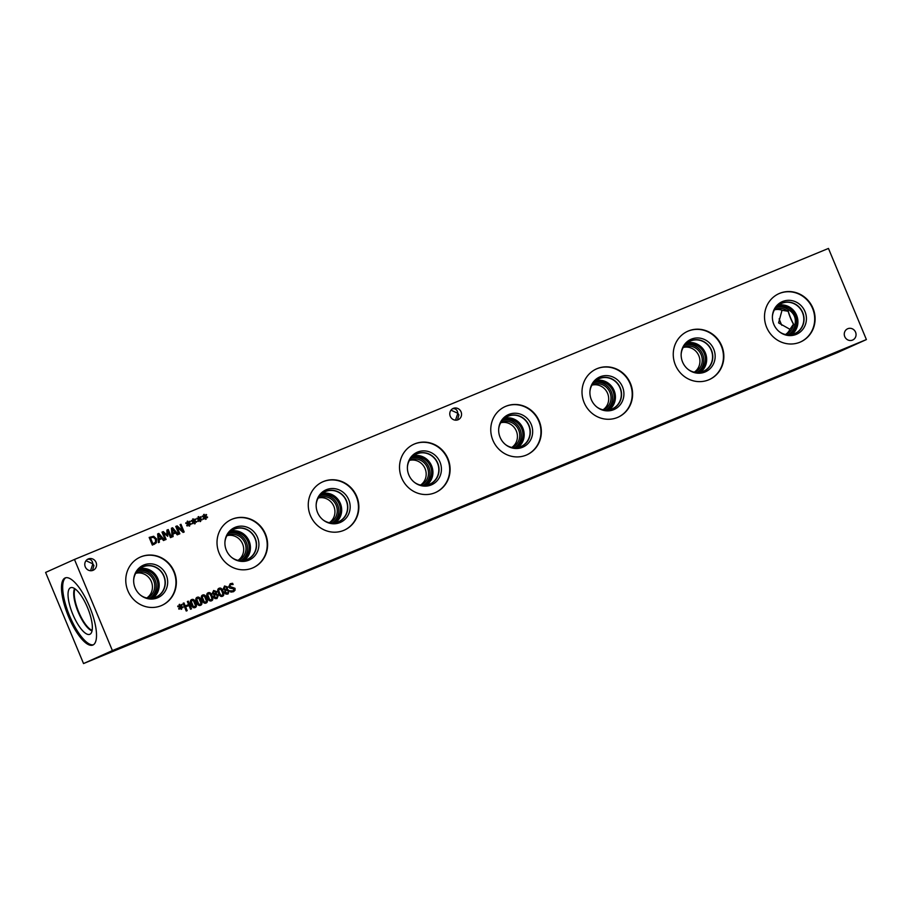 <?xml version="1.0" encoding="UTF-8"?>
<svg xmlns="http://www.w3.org/2000/svg" width="912" height="912" viewBox="0 0 912 912"><rect width="100%" height="100%" fill="white"/><g stroke="black" fill="none" stroke-linecap="round" stroke-linejoin="round"><path stroke-width="1.37" d="M224.899 586.747L224.147 588.4L225.31 589.243L226.564 589.289L226.643 587.442L224.899 586.747L224.17 588.4L225.31 589.243M225.332 589.232L226.564 589.289M226.985 590.269L225.686 590.246L225.538 592.23L227.635 593.256L228.388 591.238L226.985 590.269M225.709 590.235L225.56 592.23L227.612 593.267M229.334 590.737L227.92 594.043L225.914 594.088L224.603 592.709L225.002 590.178L223.235 588.913L224.591 585.983L227.601 587.032L227.225 589.323L229.357 590.725L228.034 593.986M224.489 586.028L227.578 587.043L227.236 589.346L229.357 590.725M219.484 589.118L218.732 590.372L219.45 592.823L220.67 595.046L222.106 595.422L222.847 594.168L222.129 591.706L220.886 589.471L219.439 589.129M219.461 589.118L218.709 590.383L219.439 592.834L220.647 595.046L222.083 595.422M219.131 588.263L219.108 588.263C220.681 587.613 222.015 588.628 223.109 591.307C224.249 594.02 224.033 595.673 222.448 596.277C220.886 596.938 219.553 595.924 218.458 593.233C217.307 590.52 217.535 588.856 219.131 588.263C220.704 587.602 222.038 588.616 223.121 591.307C224.272 594.008 224.056 595.673 222.46 596.277L222.551 596.231M188.317 601.145L191.52 608.84L190.551 609.25L188.989 605.477L185.626 606.868L187.188 610.63L186.219 611.029L183.016 603.334L183.985 602.935L185.25 605.956L188.602 604.565L187.348 601.555L188.317 601.145L191.497 608.851M187.348 601.555L188.294 601.156M188.602 604.565L185.227 605.967L183.973 602.946L183.016 603.334M185.626 606.868L187.177 610.641M182.149 604.85L180.838 606.628L183.038 606.97L182.959 607.677L180.884 607.21L181.705 609.079L181.089 609.33L180.337 607.438L179.208 609.227L178.649 608.794L179.938 607.004L177.76 606.651L177.851 605.956L179.915 606.423L179.094 604.553L179.71 604.303L180.451 606.195L181.591 604.417L182.149 604.85L180.838 606.628L183.016 606.982L182.936 607.666M180.451 606.195L179.71 604.303M179.094 604.553L179.687 604.303M179.915 606.423L177.851 605.967M180.337 607.438L179.197 609.216M180.884 607.21L181.682 609.091M192.067 604.12L191.326 601.681L192.079 600.415L191.349 601.669L193.276 606.343L194.723 606.719L195.453 605.465L193.492 600.769L192.022 600.438M192.044 604.132L193.264 606.343L194.701 606.719M191.714 599.56L191.714 599.56C193.298 598.91 194.632 599.925 195.715 602.604C196.867 605.317 196.639 606.97 195.054 607.574C193.504 608.236 192.158 607.232 191.075 604.531C189.924 601.817 190.141 600.153 191.737 599.56C193.31 598.899 194.644 599.914 195.738 602.604C196.878 605.306 196.661 606.97 195.077 607.574L195.168 607.529M197.539 601.863L196.798 599.423L197.551 598.158L196.821 599.412L198.759 604.075L200.195 604.451L200.936 603.197L198.976 598.511L197.505 598.181M197.528 601.874L198.736 604.086L200.173 604.462M197.22 597.292L197.197 597.303C198.793 596.642 200.127 597.656 201.21 600.335C202.361 603.049 202.145 604.702 200.549 605.306C198.976 605.978 197.642 604.964 196.547 602.273C195.396 599.549 195.624 597.896 197.22 597.292L197.197 597.303C198.77 596.653 200.104 597.668 201.199 600.347C202.339 603.06 202.122 604.713 200.537 605.317M202.304 597.155L203.034 595.901L202.304 597.155L204.231 601.817L205.679 602.194L206.408 600.94L204.448 596.243L202.977 595.924M202.282 597.166L204.22 601.829L205.656 602.205M202.692 595.034L202.669 595.046C204.265 594.385 205.599 595.399 206.693 598.078C207.833 600.791 207.617 602.444 206.032 603.049C204.459 603.721 203.114 602.707 202.031 600.016C200.879 597.292 201.096 595.639 202.692 595.034L202.669 595.046C204.254 594.396 205.588 595.411 206.671 598.09C207.822 600.803 207.594 602.456 206.009 603.06M211.174 596.231L209.931 593.986L208.483 593.655L207.776 594.898L209.714 599.56L211.185 599.925L211.892 598.682L211.174 596.231M208.472 593.655L207.754 594.898L208.483 597.349L209.692 599.572L211.128 599.948M208.073 592.823L208.153 592.789C209.726 592.127 211.06 593.142 212.154 595.832C213.294 598.534 213.077 600.199 211.493 600.803M208.175 592.777C209.749 592.127 211.082 593.142 212.165 595.821C213.317 598.534 213.1 600.187 211.504 600.791C209.931 601.464 208.597 600.449 207.503 597.748C206.351 595.034 206.579 593.381 208.175 592.777L208.084 592.811M213.214 592.914L213.932 591.272L213.214 592.914L215.608 593.803L215.688 591.968L213.875 591.295M213.191 592.925L215.608 593.803M216.03 594.795L214.73 594.761L214.582 596.756L216.657 597.782L217.432 595.764L216.03 594.795M214.753 594.749L214.605 596.744L216.657 597.782M216.304 593.86L218.401 595.251L216.988 598.546L214.958 598.603L213.647 597.223L214.046 594.704L212.279 593.438L213.636 590.497L216.646 591.557L216.281 593.872L218.378 595.251L216.965 598.557M213.636 590.497L216.623 591.569L216.269 593.837M230.645 584.569L229.642 586.405L235.011 588.331L235.034 590.246L233.415 591.728L230.793 592.105L230.257 590.816L233.084 590.828L234.088 588.901L229.744 588.115L228.695 586.918L230.234 583.703L232.617 583.304L233.119 584.524L230.588 584.592M230.668 584.558L229.664 586.393L235.034 588.32L235.057 590.235L233.586 591.649M232.617 583.304L233.096 584.535M230.212 583.714L232.594 583.315M230.257 590.816L232.982 590.873M112.404 650.587L866.4 339.572L828.461 248.44L74.465 559.455L112.404 650.587L83.539 663.56L837.535 352.545L866.4 339.572M201.153 517.127L199.842 518.917L202.042 519.259L201.962 519.954L199.888 519.498L200.708 521.356L200.093 521.618L199.34 519.715L198.212 521.504L197.653 521.071L198.941 519.281L196.764 518.928L196.855 518.233L198.919 518.7L198.098 516.83L198.713 516.58L199.454 518.483L200.606 516.694L201.153 517.127L199.842 518.917L202.019 519.259L201.94 519.954M189.639 521.231L190.186 521.653L188.887 523.431L191.087 523.773L191.007 524.468L188.932 524.012L189.753 525.882L189.137 526.133L188.385 524.24L187.256 526.019L186.698 525.586L187.986 523.807L185.809 523.454L185.9 522.747L187.963 523.214L187.142 521.356L187.758 521.094L188.499 522.998L189.65 521.208L190.198 521.653L188.887 523.431L191.064 523.784L190.984 524.468M168.253 529.541L171.456 537.236L170.487 537.647L167.728 531.012L167.694 536.313L163.339 532.825L166.098 539.448L165.197 539.824L161.994 532.129L163.316 531.582L166.919 535.116L166.907 530.1L168.253 529.541L171.433 537.248M159.372 542.23L158.392 542.629L157.651 533.919L158.836 533.429L164.502 540.109L163.476 540.531L161.926 538.65L159.133 539.801L159.372 542.23L159.121 539.813M149.158 537.419L153.672 536.279L156.522 538.901L156.374 542.743L152.361 545.114L149.158 537.419L153.695 536.267L156.499 538.912L156.351 542.754L154.025 544.43M173.132 536.552L172.151 536.951L171.41 528.242L172.596 527.752L178.262 534.432L177.236 534.854L175.685 532.973L172.892 534.124L173.132 536.552L172.881 534.136M180.074 524.674L180.952 524.309L184.178 531.992L183.095 532.437L177.099 527.136L179.858 533.771L178.957 534.147L175.754 526.452L177.133 525.882L182.605 530.761L180.074 524.674L180.975 524.297L184.156 532.004M195.111 518.974L195.658 519.395L194.37 521.174L196.559 521.516L196.479 522.211L194.416 521.755L195.225 523.625L194.609 523.876L193.857 521.983L192.74 523.762L192.181 523.328L193.469 521.539L191.292 521.197L191.372 520.49L193.447 520.957L192.626 519.088L193.241 518.837L193.982 520.741L195.122 518.951L195.681 519.384L194.37 521.174L196.547 521.527L196.468 522.211M205.348 516.648L207.514 516.99L207.434 517.697L205.371 517.229L206.18 519.099L205.565 519.35L204.812 517.457L203.695 519.247L203.137 518.814L204.425 517.024L202.247 516.671L202.327 515.975L204.402 516.443L203.581 514.573L204.197 514.322L204.938 516.215L206.078 514.436L206.636 514.87L205.325 516.648L207.503 517.001L207.423 517.685M461.062 411.848A6.167 5.837 -114.2 0 1 458.189 419.702A6.167 5.837 -114.2 0 1 450.266 416.305A6.167 5.837 -114.2 0 1 453.139 408.451A6.167 5.837 -114.2 0 1 461.062 411.848M96.068 562.408A6.167 5.837 -114.2 0 1 93.195 570.251A6.167 5.837 -114.2 0 1 85.272 566.865A6.167 5.837 -114.2 0 1 88.145 559.01A6.167 5.837 -114.2 0 1 96.068 562.408M855.559 332.173A6.167 5.837 -114.2 0 1 852.686 340.028A6.167 5.837 -114.2 0 1 844.763 336.631A6.167 5.837 -114.2 0 1 847.636 328.776A6.167 5.837 -114.2 0 1 855.559 332.173M812.968 308.222A26.459 25.057 -114.2 0 1 800.656 341.909A26.459 25.057 -114.2 0 1 766.639 327.328A26.459 25.057 -114.2 0 1 778.951 293.641A26.459 25.057 -114.2 0 1 812.968 308.222M721.723 345.853A26.459 25.057 -114.2 0 1 709.399 379.54A26.459 25.057 -114.2 0 1 675.382 364.971A26.459 25.057 -114.2 0 1 687.705 331.284A26.459 25.057 -114.2 0 1 721.723 345.853M630.477 383.496A26.459 25.057 -114.2 0 1 618.154 417.183A26.459 25.057 -114.2 0 1 584.136 402.614A26.459 25.057 -114.2 0 1 596.459 368.927A26.459 25.057 -114.2 0 1 630.477 383.496M539.22 421.139A26.459 25.057 -114.2 0 1 526.908 454.826A26.459 25.057 -114.2 0 1 492.89 440.245A26.459 25.057 -114.2 0 1 505.202 406.558A26.459 25.057 -114.2 0 1 539.22 421.139M447.974 458.77A26.459 25.057 -114.2 0 1 435.662 492.457A26.459 25.057 -114.2 0 1 401.645 477.888A26.459 25.057 -114.2 0 1 413.957 444.201A26.459 25.057 -114.2 0 1 447.974 458.77M356.729 496.413A26.459 25.057 -114.2 0 1 344.405 530.1A26.459 25.057 -114.2 0 1 310.388 515.519A26.459 25.057 -114.2 0 1 322.711 481.844A26.459 25.057 -114.2 0 1 356.729 496.413M265.483 534.056A26.459 25.057 -114.2 0 1 253.16 567.731A26.459 25.057 -114.2 0 1 219.142 553.162A26.459 25.057 -114.2 0 1 231.466 519.475A26.459 25.057 -114.2 0 1 265.483 534.056M174.226 571.687A26.459 25.057 -114.2 0 1 161.914 605.374A26.459 25.057 -114.2 0 1 127.897 590.805A26.459 25.057 -114.2 0 1 140.22 557.118A26.459 25.057 -114.2 0 1 174.226 571.687M199.454 518.483L198.702 516.591L198.098 516.83M198.919 518.7L196.855 518.244M199.34 519.715L198.212 521.493M199.888 519.498L200.686 521.368M188.499 522.998L187.735 521.105L187.142 521.356M187.963 523.214L185.9 522.758M188.385 524.24L187.256 526.019M188.932 524.012L189.73 525.893M166.907 530.1L168.23 529.553M166.919 535.116L163.294 531.593L161.994 532.129M163.339 532.825L166.087 539.459M167.728 531.012L167.683 536.313M158.654 534.728L159.019 538.832L161.299 537.886L159.019 538.832L158.631 534.74L161.299 537.886M158.836 533.429L164.479 540.121M157.651 533.919L158.825 533.44M153.364 537.271L150.48 537.92L152.942 543.837L155.507 542.184L155.507 539.3L153.364 537.271M150.48 537.92L152.942 543.837M152.965 543.826L153.683 543.529M172.414 529.051L172.778 533.155L175.036 532.22L172.414 529.051L172.778 533.155M172.801 533.144L175.058 532.209M171.41 528.242L172.585 527.763L178.239 534.443M182.605 530.761L177.133 525.882M175.754 526.452L177.11 525.893M177.099 527.136L179.846 533.782M193.982 520.741L193.241 518.837M192.626 519.088L193.219 518.848M193.447 520.957L191.372 520.501M193.857 521.983L192.728 523.762M194.416 521.755L195.214 523.625M206.066 514.448L206.614 514.881L205.325 516.648M204.938 516.215L204.174 514.322L203.581 514.573M204.402 516.443L202.327 515.987M204.812 517.457L203.684 519.236M205.371 517.229L206.169 519.11M455.521 420.181L457.847 413.296L458.907 414.971L457.448 419.965M480.772 498.75L491.864 494.156L480.772 498.75M452.443 408.827C454.712 408.302 456.353 409.135 457.391 411.323L457.847 413.296L450.995 410.161M90.527 570.73L92.864 563.844L93.913 565.531L92.454 570.524M115.778 649.31L126.871 644.716L115.778 649.31M87.461 559.375C89.718 558.862 91.36 559.694 92.397 561.883L92.864 563.844L86.002 560.709M823.319 358.291L834.412 353.696L823.319 358.291M778.757 293.732A26.459 25.057 -114.2 0 1 812.569 308.393A26.459 25.057 -114.2 0 1 800.451 341.989M804.988 311.528A17.795 16.849 -114.2 0 1 801.055 331.284A17.795 16.849 -114.2 0 1 781.63 333.302A17.795 16.849 -114.2 0 1 773.821 324.376A17.795 16.849 -114.2 0 1 772.76 313.591A17.795 16.849 -114.2 0 1 787.672 300.344A17.795 16.849 -114.2 0 1 804.988 311.528M772.681 314.024A16.633 15.755 -114.2 0 1 781.322 303.354A16.633 15.755 -114.2 0 1 802.697 312.52A16.633 15.755 -114.2 0 1 794.956 333.689A16.633 15.755 -114.2 0 1 781.242 333.074M781.322 303.354A16.633 15.755 -114.2 0 1 802.697 312.52A16.633 15.755 -114.2 0 1 794.956 333.689M779.201 331.626A16.45 15.584 65.8 0 0 794.831 333.553A16.45 15.584 65.8 0 0 802.298 312.155A16.45 15.584 65.8 0 0 781.333 303.536A16.45 15.584 65.8 0 0 772.407 316.51M687.511 331.375A26.459 25.057 -114.2 0 1 721.324 346.036A26.459 25.057 -114.2 0 1 709.205 379.631M713.731 349.171A17.795 16.849 -114.2 0 1 709.81 368.915A17.795 16.849 -114.2 0 1 690.373 370.933A17.795 16.849 -114.2 0 1 682.575 362.018A17.795 16.849 -114.2 0 1 681.515 351.223A17.795 16.849 -114.2 0 1 696.426 337.987A17.795 16.849 -114.2 0 1 713.731 349.171M681.435 351.667A16.633 15.755 -114.2 0 1 690.076 340.997A16.633 15.755 -114.2 0 1 711.451 350.151A16.633 15.755 -114.2 0 1 703.711 371.321A16.633 15.755 -114.2 0 1 689.996 370.717M690.065 340.997A16.633 15.755 -114.2 0 1 711.451 350.151A16.633 15.755 -114.2 0 1 703.711 371.332M687.956 369.269A16.45 15.584 65.8 0 0 703.585 371.195A16.45 15.584 65.8 0 0 711.052 349.798A16.45 15.584 65.8 0 0 690.088 341.179A16.45 15.584 65.8 0 0 681.161 354.152M596.254 369.018A26.459 25.057 -114.2 0 1 630.078 383.678A26.459 25.057 -114.2 0 1 617.96 417.274M622.486 386.802A17.795 16.849 -114.2 0 1 618.564 406.558A17.795 16.849 -114.2 0 1 599.127 408.576A17.795 16.849 -114.2 0 1 591.329 399.661A17.795 16.849 -114.2 0 1 590.269 388.865A17.795 16.849 -114.2 0 1 605.18 375.63A17.795 16.849 -114.2 0 1 622.486 386.802M590.178 389.299A16.633 15.755 -114.2 0 1 598.819 378.628A16.633 15.755 -114.2 0 1 620.206 387.794A16.633 15.755 -114.2 0 1 612.465 408.964A16.633 15.755 -114.2 0 1 598.751 408.348M598.819 378.64A16.633 15.755 -114.2 0 1 620.194 387.794A16.633 15.755 -114.2 0 1 612.465 408.964M596.71 406.9A16.45 15.584 65.8 0 0 612.328 408.827A16.45 15.584 65.8 0 0 619.795 387.429A16.45 15.584 65.8 0 0 598.842 378.822A16.45 15.584 65.8 0 0 589.904 391.784M505.009 406.649A26.459 25.057 -114.2 0 1 538.832 421.31A26.459 25.057 -114.2 0 1 526.703 454.906M531.24 424.445A17.795 16.849 -114.2 0 1 527.318 444.201A17.795 16.849 -114.2 0 1 507.881 446.219A17.795 16.849 -114.2 0 1 500.084 437.293A17.795 16.849 -114.2 0 1 499.024 426.508A17.795 16.849 -114.2 0 1 513.923 413.261A17.795 16.849 -114.2 0 1 531.24 424.445M498.932 426.941A16.633 15.755 -114.2 0 1 507.574 416.271A16.633 15.755 -114.2 0 1 528.96 425.437A16.633 15.755 -114.2 0 1 521.219 446.606A16.633 15.755 -114.2 0 1 507.494 445.991M507.574 416.271A16.633 15.755 -114.2 0 1 528.949 425.437A16.633 15.755 -114.2 0 1 521.208 446.606M505.453 444.543A16.45 15.584 65.8 0 0 521.083 446.47A16.45 15.584 65.8 0 0 528.55 425.072A16.45 15.584 65.8 0 0 507.596 416.453A16.45 15.584 65.8 0 0 498.659 429.427M413.763 444.292A26.459 25.057 -114.2 0 1 447.575 458.953A26.459 25.057 -114.2 0 1 435.457 492.548M439.994 462.088A17.795 16.849 -114.2 0 1 436.073 481.832A17.795 16.849 -114.2 0 1 416.636 483.85A17.795 16.849 -114.2 0 1 408.827 474.935A17.795 16.849 -114.2 0 1 407.767 464.14A17.795 16.849 -114.2 0 1 422.678 450.904A17.795 16.849 -114.2 0 1 439.994 462.088M407.687 464.573A16.633 15.755 -114.2 0 1 416.328 453.914A16.633 15.755 -114.2 0 1 437.703 463.068A16.633 15.755 -114.2 0 1 429.962 484.238A16.633 15.755 -114.2 0 1 416.248 483.634M416.328 453.914A16.633 15.755 -114.2 0 1 437.703 463.068A16.633 15.755 -114.2 0 1 429.962 484.249M414.208 482.186A16.45 15.584 65.8 0 0 429.837 484.112A16.45 15.584 65.8 0 0 437.304 462.715A16.45 15.584 65.8 0 0 416.339 454.096A16.45 15.584 65.8 0 0 407.413 467.069M322.517 481.935A26.459 25.057 -114.2 0 1 356.33 496.595A26.459 25.057 -114.2 0 1 344.212 530.191M348.737 499.719A17.795 16.849 -114.2 0 1 344.816 519.475A17.795 16.849 -114.2 0 1 325.39 521.493A17.795 16.849 -114.2 0 1 317.581 512.578A17.795 16.849 -114.2 0 1 316.521 501.782A17.795 16.849 -114.2 0 1 331.432 488.547A17.795 16.849 -114.2 0 1 348.737 499.719M316.441 502.216A16.633 15.755 -114.2 0 1 325.082 491.545A16.633 15.755 -114.2 0 1 346.457 500.711A16.633 15.755 -114.2 0 1 338.717 521.881A16.633 15.755 -114.2 0 1 325.003 521.265M325.082 491.557A16.633 15.755 -114.2 0 1 346.457 500.711A16.633 15.755 -114.2 0 1 338.717 521.881M322.962 519.817A16.45 15.584 65.8 0 0 338.591 521.744A16.45 15.584 65.8 0 0 346.058 500.346A16.45 15.584 65.8 0 0 325.094 491.739A16.45 15.584 65.8 0 0 316.168 504.701M694.294 372.164A13.714 12.985 65.8 0 0 698.831 355.737A13.714 12.985 65.8 0 0 683.202 347.483M683.35 347.221A13.714 12.985 -114.2 0 1 683.521 347.141A13.714 12.985 -114.2 0 1 700.986 354.323A13.714 12.985 -114.2 0 1 694.762 372.153A13.714 12.985 -114.2 0 1 694.602 372.221M511.803 447.439A13.714 12.985 65.8 0 0 516.329 431.011A13.714 12.985 65.8 0 0 500.699 422.758M500.859 422.495A13.714 12.985 -114.2 0 1 501.019 422.416A13.714 12.985 -114.2 0 1 518.483 429.598A13.714 12.985 -114.2 0 1 512.27 447.427A13.714 12.985 -114.2 0 1 512.099 447.496M329.3 522.713A13.714 12.985 65.8 0 0 333.838 506.285A13.714 12.985 65.8 0 0 318.208 498.043M318.356 497.77A13.714 12.985 -114.2 0 1 318.527 497.701A13.714 12.985 -114.2 0 1 335.992 504.872A13.714 12.985 -114.2 0 1 329.768 522.701A13.714 12.985 -114.2 0 1 329.608 522.781M238.055 560.356A13.714 12.985 65.8 0 0 242.592 543.928A13.714 12.985 65.8 0 0 226.951 535.675M227.111 535.412A13.714 12.985 -114.2 0 1 227.27 535.333A13.714 12.985 -114.2 0 1 244.747 542.515A13.714 12.985 -114.2 0 1 238.522 560.344A13.714 12.985 -114.2 0 1 238.363 560.413M420.546 485.081A13.714 12.985 65.8 0 0 425.083 468.654A13.714 12.985 65.8 0 0 409.454 460.4M409.613 460.138A13.714 12.985 -114.2 0 1 409.773 460.058A13.714 12.985 -114.2 0 1 427.238 467.24A13.714 12.985 -114.2 0 1 421.013 485.07A13.714 12.985 -114.2 0 1 420.854 485.138M603.049 409.796A13.714 12.985 65.8 0 0 607.586 393.368A13.714 12.985 65.8 0 0 591.945 385.126M592.105 384.853A13.714 12.985 -114.2 0 1 592.264 384.784A13.714 12.985 -114.2 0 1 609.74 391.955A13.714 12.985 -114.2 0 1 603.516 409.796A13.714 12.985 -114.2 0 1 603.345 409.864M785.54 334.522A13.714 12.985 65.8 0 0 789.94 329.312L778.586 322.905L782.017 310.262A13.714 12.985 65.8 0 0 774.448 309.841M774.607 309.578A13.714 12.985 -114.2 0 1 774.767 309.499A13.714 12.985 -114.2 0 1 787.957 311.243L788.321 309.556C794.238 313.204 796.415 318.413 794.842 325.208L793.394 324.284L789.94 329.312M793.394 324.284A13.714 12.985 -114.2 0 1 786.007 334.51A13.714 12.985 -114.2 0 1 785.848 334.59M782.017 310.262L787.957 311.243M781.835 325.31A19.87 6.373 67.6 0 1 779.167 318.835M697.133 372.495A15.116 14.318 65.8 0 0 702.559 354.107A15.116 14.318 65.8 0 0 684.832 345.146M700.496 372.187A16.45 15.584 65.8 0 0 705.352 352.887A16.45 15.584 65.8 0 0 687.295 342.832M697.406 372.495A15.116 14.318 65.8 0 0 704.007 352.967A15.116 14.318 65.8 0 0 685.015 344.93M514.63 447.769A15.116 14.318 65.8 0 0 520.057 429.381A15.116 14.318 65.8 0 0 502.33 420.421M517.993 447.473A16.45 15.584 65.8 0 0 522.861 428.173A16.45 15.584 65.8 0 0 504.792 418.106M514.915 447.769A15.116 14.318 65.8 0 0 521.504 428.241A15.116 14.318 65.8 0 0 502.523 420.204M332.139 523.043A15.116 14.318 65.8 0 0 337.565 504.655A15.116 14.318 65.8 0 0 319.838 495.695M335.502 522.747A16.45 15.584 65.8 0 0 340.358 503.447A16.45 15.584 65.8 0 0 322.301 493.381M332.413 523.055A15.116 14.318 65.8 0 0 339.013 503.515A15.116 14.318 65.8 0 0 320.021 495.49M240.882 560.686A15.116 14.318 65.8 0 0 246.32 542.298A15.116 14.318 65.8 0 0 228.593 533.338M244.245 560.39A16.45 15.584 65.8 0 0 249.113 541.09A16.45 15.584 65.8 0 0 231.044 531.023M241.167 560.686A15.116 14.318 65.8 0 0 247.768 541.158A15.116 14.318 65.8 0 0 228.775 533.121M224.911 542.344A16.45 15.584 -114.2 0 1 233.848 529.37A16.45 15.584 -114.2 0 1 254.813 537.989A16.45 15.584 -114.2 0 1 247.346 559.387A16.45 15.584 -114.2 0 1 231.716 557.46M423.385 485.412A15.116 14.318 65.8 0 0 428.811 467.024A15.116 14.318 65.8 0 0 411.084 458.063M426.748 485.104A16.45 15.584 65.8 0 0 431.604 465.804A16.45 15.584 65.8 0 0 413.546 455.749M423.67 485.412A15.116 14.318 65.8 0 0 430.259 465.884A15.116 14.318 65.8 0 0 411.266 457.847M605.876 410.126A15.116 14.318 65.8 0 0 611.314 391.738A15.116 14.318 65.8 0 0 593.587 382.789M609.239 409.83A16.45 15.584 65.8 0 0 614.107 390.53A16.45 15.584 65.8 0 0 596.038 380.464M606.161 410.138A15.116 14.318 65.8 0 0 612.75 390.598A15.116 14.318 65.8 0 0 593.769 382.573M788.378 334.852A15.116 14.318 65.8 0 0 794.762 325.356M788.162 309.51A15.116 14.318 65.8 0 0 776.078 307.504M791.741 334.556A16.45 15.584 65.8 0 0 796.598 315.256A16.45 15.584 65.8 0 0 778.54 305.189M788.663 334.852A15.116 14.318 65.8 0 0 795.253 315.324A15.116 14.318 65.8 0 0 776.26 307.287M231.26 519.566A26.459 25.057 -114.2 0 1 265.084 534.227A26.459 25.057 -114.2 0 1 252.966 567.823M257.492 537.362A17.795 16.849 -114.2 0 1 253.57 557.118A17.795 16.849 -114.2 0 1 234.133 559.136A17.795 16.849 -114.2 0 1 226.336 550.21A17.795 16.849 -114.2 0 1 225.275 539.425A17.795 16.849 -114.2 0 1 240.187 526.178A17.795 16.849 -114.2 0 1 257.492 537.362M225.184 539.858A16.633 15.755 -114.2 0 1 233.837 529.188A16.633 15.755 -114.2 0 1 255.212 538.354A16.633 15.755 -114.2 0 1 247.471 559.523A16.633 15.755 -114.2 0 1 233.757 558.908M233.825 529.188A16.633 15.755 -114.2 0 1 255.212 538.354A16.633 15.755 -114.2 0 1 247.471 559.523M146.809 597.998A13.714 12.985 65.8 0 0 151.175 581.195A13.714 12.985 65.8 0 0 135.706 573.317M135.865 573.044A13.714 12.985 -114.2 0 1 136.025 572.975A13.714 12.985 -114.2 0 1 153.49 580.157A13.714 12.985 -114.2 0 1 147.265 597.987A13.714 12.985 -114.2 0 1 147.106 598.055M149.636 598.329A15.116 14.318 65.8 0 0 154.88 579.53A15.116 14.318 65.8 0 0 137.347 570.98M152.999 598.021A16.45 15.584 65.8 0 0 157.867 578.721A16.45 15.584 65.8 0 0 139.798 568.666M149.921 598.329A15.116 14.318 65.8 0 0 156.511 578.801A15.116 14.318 65.8 0 0 137.53 570.764M133.665 579.986A16.45 15.584 -114.2 0 1 142.603 567.013A16.45 15.584 -114.2 0 1 163.556 575.632A16.45 15.584 -114.2 0 1 156.089 597.029A16.45 15.584 -114.2 0 1 140.459 595.103M140.015 557.209A26.459 25.057 -114.2 0 1 173.839 571.87A26.459 25.057 -114.2 0 1 161.709 605.465M166.246 575.005A17.795 16.849 -114.2 0 1 162.347 594.727A17.795 16.849 -114.2 0 1 142.956 596.813A17.795 16.849 -114.2 0 1 135.09 587.852A17.795 16.849 -114.2 0 1 134.041 576.977A17.795 16.849 -114.2 0 1 148.975 563.821A17.795 16.849 -114.2 0 1 166.246 575.005M133.95 577.421A16.633 15.755 -114.2 0 1 142.58 566.831A16.633 15.755 -114.2 0 1 163.955 575.985A16.633 15.755 -114.2 0 1 156.214 597.166A16.633 15.755 -114.2 0 1 142.568 596.585M142.58 566.831A16.633 15.755 -114.2 0 1 163.955 575.985A16.633 15.755 -114.2 0 1 156.214 597.166M788.014 310.741A19.87 6.373 -112.4 0 0 793.588 324.444M793.862 324.661A21.523 6.897 67.6 0 1 788.048 310.399M92.158 630.34A23.313 7.467 67.6 0 1 78.671 611.895A23.313 7.467 67.6 0 1 75.046 588.878M93.423 644.773A36.309 11.639 67.6 0 1 69.574 615.794A36.309 11.639 67.6 0 1 65.778 577.752M68.389 616.284A36.309 11.639 67.6 0 1 65.151 577.946A36.309 11.639 67.6 0 1 89.615 606.731A36.309 11.639 67.6 0 1 92.842 645.069A36.309 11.639 67.6 0 1 68.389 616.284M87.563 607.7A25.205 8.083 67.6 0 1 90.436 633.943A25.205 8.083 67.6 0 1 72.823 614.335A25.205 8.083 67.6 0 1 71.296 587.533A25.205 8.083 67.6 0 1 87.563 607.7M92.044 630.876A23.689 7.592 67.6 0 1 78.215 612.089A23.689 7.592 67.6 0 1 74.59 588.571A23.689 7.592 67.6 0 0 78.215 612.089A23.689 7.592 67.6 0 0 92.055 630.876M74.465 559.455L45.6 572.428L83.539 663.56"/></g></svg>
